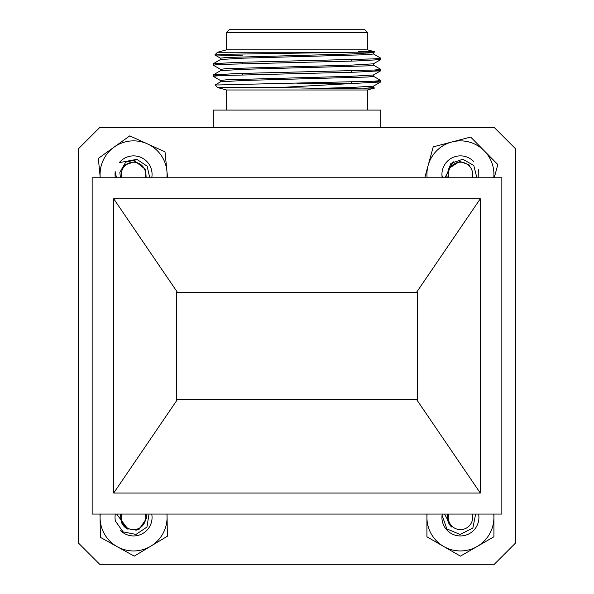 <?xml version="1.0" encoding="UTF-8"?>
<svg xmlns="http://www.w3.org/2000/svg" width="594" height="594" viewBox="0 0 594 594"><rect width="100%" height="100%" fill="white"/><g stroke="black" fill="none" stroke-linecap="round" stroke-linejoin="round"><path stroke-width="0.89" d="M442.248 514.07A18.488 18.488 0 0 0 460.424 535.944A18.488 18.488 0 0 0 478.601 514.07M427.101 514.07A33.494 33.494 0 0 0 477.168 546.465A33.494 33.494 0 0 0 493.748 514.07M426.923 514.07L426.923 536.798L460.424 556.133L493.918 536.798L493.918 514.07M148.997 514.07L146.941 527.071L136.004 534.429L123.047 531.86L115.399 521.027A18.488 18.488 0 0 1 115.347 514.07M121.792 514.07A12.207 12.207 0 0 0 143.629 524.287A12.207 12.207 0 0 0 145.278 514.07M116.662 514.07L128.037 529.254A13.053 13.053 0 0 1 121.258 521.844L120.411 514.07M128.037 529.254L123.834 526.143M146.146 514.07L146.547 518.384L139.204 529.172L135.855 530.256M442.278 177.755A18.488 18.488 0 0 1 442.003 175.453L442.716 177.755M472.208 177.755A12.207 12.207 0 0 0 459.771 162.214A12.207 12.207 0 0 0 448.722 177.755M447.2 177.755L446.643 175.193L450.891 163.365L462.8 159.244L473.789 165.459L476.848 177.755M447.854 177.755L448.812 168.533L459.726 161.375L469.676 165.154M115.347 177.755A18.488 18.488 0 0 1 115.236 171.733L116.469 177.755M145.278 177.755A12.207 12.207 0 0 0 135.306 162.325A12.207 12.207 0 0 0 121.792 177.755M120.456 177.755L119.84 172.401L125.69 162.14L137.251 159.615L147.149 166.149L149.747 177.755M124.324 165.154L135.425 161.494L145.664 169.587L146.146 177.755M475.646 514.07L472.846 528.051L460.068 534.481L446.866 528.89L442.099 515.295A18.488 18.488 0 0 1 442.278 514.07M448.722 514.07A12.207 12.207 0 0 0 467.961 527.049A12.207 12.207 0 0 0 472.208 514.07M444.512 514.07L451.603 526.997A13.053 13.053 0 0 1 447.423 517.864L447.594 514.07M136.264 159.452L119.283 162.637A18.488 18.488 0 0 1 151.752 177.755M166.899 177.755A33.494 33.494 0 0 0 114.055 147.141A33.494 33.494 0 0 0 100.245 177.658A33.494 33.494 0 0 0 100.252 177.755M167.575 177.755L165.013 151.826L129.774 135.87L98.344 158.412L100.245 177.658M120.478 530.509A18.488 18.488 0 0 0 151.752 514.07M100.252 514.07A33.494 33.494 0 0 0 150.817 546.176A33.494 33.494 0 0 0 166.899 514.07M100.015 514.07L100.416 537.362L134.237 556.133L167.397 536.219L167.018 514.07M478.311 169.684L478.215 177.755M444.988 177.755L453.133 161.568M473.522 161.308A18.488 18.488 0 0 0 442.248 177.755M493.748 177.755A33.494 33.494 0 0 0 451.937 141.959A33.494 33.494 0 0 0 427.101 177.755A33.494 33.494 0 0 1 428.118 165.511L424.762 177.755M494.223 177.755L497.839 164.568L470.648 137.058L433.226 146.859L428.118 165.511M176.411 292.315L176.411 399.502L417.589 399.502L417.589 292.315L176.411 292.315L176.411 399.502M380.739 127.524L380.739 110.09L213.261 110.09L213.261 127.524M367.344 110.09L367.344 89.991L226.656 89.991L226.656 110.09M367.344 89.991L374.517 88.075L319.594 88.35L278.935 87.541L217.508 87.541L215.043 85.024L220.567 81.831L242.849 80.502L367.634 77.012L373.492 76.314L373.492 74.918M242.738 55.866L214.865 54.945L228.89 54.247L353.163 52.25C380.086 51.99 381.823 51.723 358.382 51.448M220.508 59.563L220.508 58.167L226.314 57.477L351.002 53.987L373.433 52.651L374.866 51.827L367.344 49.799L226.656 49.799L217.508 52.25L353.163 52.25M220.567 69.401L213.261 65.154L219.602 64.456L356.066 60.967L380.687 59.623L373.433 63.818L351.002 65.154L226.314 68.637L220.508 69.335L220.508 70.731M220.567 80.569L213.261 76.322L219.587 75.616L356.066 72.134L380.687 70.79L373.433 74.985L351.002 76.314L226.314 79.804L220.508 80.502L220.508 81.898M278.935 87.541L380.687 81.957L373.433 86.152L351.002 87.481L319.594 88.35M380.687 81.957L374.383 81.2M380.687 70.79L374.383 70.033M380.687 59.623L374.383 58.873M373.492 52.591L373.492 53.987L367.634 54.685L242.849 58.175L220.567 59.504L213.261 63.758L219.617 64.449M373.492 63.751L373.492 65.154L367.634 65.852L242.849 69.342L220.567 70.664L213.261 74.918L219.617 75.616M373.492 86.085L373.492 87.481L364.657 88.35M373.433 53.92L380.739 58.175L374.369 58.873L237.786 62.363L213.313 63.692M373.433 65.088L380.739 69.335L374.361 70.033L237.786 73.522L213.313 74.859M373.433 76.247L380.739 80.502L374.369 81.2L215.043 85.024M297 83.294L356.148 83.294M229.336 29.7L364.664 29.7L367.344 32.38L226.656 32.38L229.336 29.7M417.589 399.502L417.589 292.315M416.58 399.502L480.294 493.027L480.294 198.79L416.58 292.315M177.42 399.502L113.706 493.027L480.294 493.027M177.42 292.315L113.706 198.79L113.706 493.027M480.294 198.79L113.706 198.79M501.848 177.755L92.152 177.755L92.152 514.07L501.848 514.07L501.848 177.755M78.608 543.198L78.608 148.619L99.71 127.524L494.29 127.524L515.392 148.619L515.392 543.198L494.29 564.3L99.71 564.3L78.608 543.198M226.656 89.991L217.508 87.541M351.262 83.294L351.262 82.039M351.262 72.268L351.262 70.872M351.262 61.1L351.262 59.704M242.738 74.785L242.738 73.389M242.738 63.617L242.738 62.221M220.567 58.234L214.865 54.945M374.532 88.053L373.433 87.415M217.508 52.25L214.85 54.9M213.261 63.751L213.261 65.147M213.261 74.918L213.261 76.314M380.739 58.175L380.739 59.563M380.739 69.335L380.739 70.731M380.739 80.502L380.739 81.898M367.344 49.799L367.344 32.38M226.656 49.799L226.656 32.38"/></g></svg>
